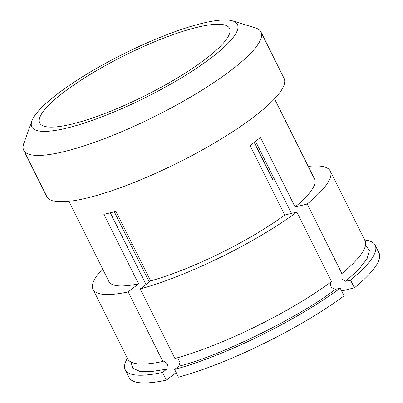 <?xml version="1.0" encoding="UTF-8"?>
<svg xmlns="http://www.w3.org/2000/svg" width="403" height="403" viewBox="0 0 403 403"><rect width="100%" height="100%" fill="white"/><g stroke="black" fill="none" stroke-linecap="round" stroke-linejoin="round"><path stroke-width="0.6" d="M114.286 211.787L149.256 281.934M146.037 284.432L110.331 212.814M72.5 123.948A106.039 22.553 153.5 0 1 39.726 122.996A106.039 22.553 153.5 0 1 62.188 93.461A106.039 22.553 153.5 0 1 196.76 27.409A106.039 22.553 153.5 0 1 229.529 28.361A106.039 22.553 153.5 0 1 179.013 76.968A106.039 22.553 153.5 0 1 72.5 123.948M308.214 166.384A132.552 28.19 153.5 0 1 330.309 171.084A132.552 28.19 153.5 0 1 307.207 204.024L295.102 206.996L260.429 137.448A114.88 24.432 153.5 0 1 255.482 141.413A114.88 24.432 153.5 0 1 250.072 145.493L284.75 215.041L296.85 212.069A132.552 28.19 153.5 0 1 140.229 288.946L174.907 358.494A132.552 28.19 -26.5 0 0 331.528 281.616L296.85 212.069M295.102 206.996A114.88 24.432 -26.5 0 0 314.491 178.967L274.534 98.826M201.933 23.389A114.88 24.432 153.5 0 1 232.596 20.891A114.88 24.432 153.5 0 1 213.101 56.41A114.88 24.432 153.5 0 1 67.321 127.968A114.88 24.432 153.5 0 1 31.913 120.95A114.88 24.432 153.5 0 1 96.851 68.188A114.88 24.432 153.5 0 1 201.933 23.389M31.913 120.95L23.812 143.367A132.552 28.19 -26.5 0 0 23.706 150.279A132.552 28.19 -26.5 0 0 64.671 151.468A132.552 28.19 -26.5 0 0 232.884 68.903A132.552 28.19 -26.5 0 0 260.958 31.988A132.552 28.19 -26.5 0 0 255.376 27.913L232.596 20.891M260.958 31.988L284.075 78.353A132.552 28.19 153.5 0 1 255.996 115.268A132.552 28.19 153.5 0 1 87.789 197.833A132.552 28.19 153.5 0 1 46.824 196.644L23.706 150.279M255.573 141.342L291.49 213.383M330.238 282.558L331.054 287.228L335.382 289.344L340.218 288.155A139.619 29.696 153.5 0 1 174.605 369.445L178.458 377.173A139.619 29.696 153.5 0 0 344.071 295.883L340.218 288.155M140.229 288.946L150.611 280.881A114.88 24.432 -26.5 0 0 284.75 215.041M68.918 201.344L108.875 281.485A114.88 24.432 -26.5 0 0 138.541 283.843L103.863 214.3A114.88 24.432 -26.5 0 0 109.702 212.97A114.88 24.432 153.5 0 0 115.938 211.333L150.611 280.881M174.605 369.445L178.756 366.221L180.035 362.483L178.03 358.615M364.675 240.007A139.619 29.696 153.5 0 1 375.163 245.2A139.619 29.696 153.5 0 1 350.575 280.11L345.734 281.299L341.119 278.765L341.054 273.985L341.88 273.572A132.552 28.19 -26.5 0 0 364.982 240.631L330.309 171.084M307.207 204.024L341.88 273.572M350.575 280.11L354.428 287.838L341.628 290.981M133.549 246.656L131.877 247.069M274.111 178.519L272.755 179.572L254.217 142.39M138.541 283.843L128.159 291.913A132.552 28.19 153.5 0 1 93.058 289.369A132.552 28.19 153.5 0 1 102.599 268.897M93.058 289.369L127.731 358.917A132.552 28.19 -26.5 0 0 162.832 361.456L128.159 291.913M162.832 361.456L163.779 361.017L167.633 363.959L166.686 369.183L162.535 372.412A139.619 29.696 153.5 0 1 125.257 369.798A139.619 29.696 153.5 0 1 127.424 358.297M176.156 372.548L166.389 380.14L162.535 372.412M375.163 245.2L379.016 252.928A139.619 29.696 153.5 0 1 354.428 287.838M335.382 289.344C299.953 316.899 220.073 356.106 178.756 366.221M130.935 245.18A132.552 28.19 153.5 0 1 132.32 244.198M270.599 175.255A132.552 28.19 153.5 0 1 272.221 174.736M166.389 380.14A139.619 29.696 153.5 0 1 129.111 377.525L125.257 369.798M365.511 245.19L369.46 250.54L367.002 258.897L358.675 269.481L345.734 281.299M166.686 369.183L151.488 371.556L139.72 371.324L132.642 368.151L131.056 362.085"/></g></svg>
